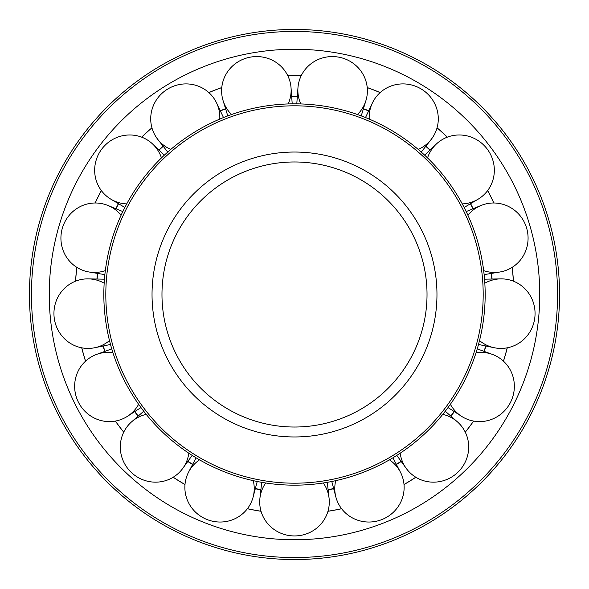 <?xml version="1.0" encoding="UTF-8"?>
<svg xmlns="http://www.w3.org/2000/svg" width="589" height="589" viewBox="0 0 589 589"><rect width="100%" height="100%" fill="white"/><g stroke="black" fill="none" stroke-linecap="round" stroke-linejoin="round"><path stroke-width="0.88" d="M294.5 427.025A132.525 132.525 0 0 0 427.025 294.5A132.525 132.525 0 0 0 294.5 161.975A132.525 132.525 0 0 0 161.975 294.5A132.525 132.525 0 0 0 294.5 427.025A132.525 132.525 0 0 1 161.975 294.5A132.525 132.525 0 0 1 294.5 161.975M294.5 485.167A190.667 190.667 0 0 0 485.167 294.5A190.667 190.667 0 0 0 294.5 103.833A190.667 190.667 0 0 0 103.833 294.5A190.667 190.667 0 0 0 294.5 485.167M294.5 483.186A188.686 188.686 0 0 0 483.186 294.5A188.686 188.686 0 0 0 294.5 105.814A188.686 188.686 0 0 0 105.814 294.5A188.686 188.686 0 0 0 294.5 483.186M75.613 281.167A219.299 219.299 0 0 1 76.887 267.391M95.204 202.991A219.299 219.299 0 0 1 101.374 190.608M141.721 137.178A219.299 219.299 0 0 1 151.947 127.857M208.867 92.613A219.299 219.299 0 0 1 221.773 87.614M287.579 75.311A219.299 219.299 0 0 1 301.421 75.311M367.227 87.614A219.299 219.299 0 0 1 380.133 92.613M437.053 127.857A219.299 219.299 0 0 1 447.279 137.178M487.626 190.608A219.299 219.299 0 0 1 493.796 202.991M512.113 267.391A219.299 219.299 0 0 1 513.387 281.167M507.21 347.827A219.299 219.299 0 0 1 503.426 361.138M473.585 421.069A219.299 219.299 0 0 1 465.244 432.112M415.768 477.215A219.299 219.299 0 0 1 404.002 484.497M341.576 508.682A219.299 219.299 0 0 1 327.977 511.23M261.023 511.23A219.299 219.299 0 0 1 247.424 508.682M184.998 484.497A219.299 219.299 0 0 1 173.232 477.215M123.756 432.112A219.299 219.299 0 0 1 115.415 421.069M85.574 361.138A219.299 219.299 0 0 1 81.79 347.827M294.5 49.255A245.245 245.245 0 0 0 49.255 294.5A245.245 245.245 0 0 0 294.5 539.745A245.245 245.245 0 0 0 539.745 294.5A245.245 245.245 0 0 0 294.5 49.255M29.45 294.5A265.05 265.05 0 0 0 294.5 559.55A265.05 265.05 0 0 0 559.55 294.5A265.05 265.05 0 0 0 294.5 29.45A265.05 265.05 0 0 0 29.45 294.5A265.05 265.05 0 0 1 294.5 29.45A265.05 265.05 0 0 1 559.55 294.5M328.125 489.805A198.176 198.176 0 0 0 333.698 488.76M333.646 488.561A197.97 197.97 0 0 1 328.102 489.599M396.404 464.471A198.176 198.176 0 0 0 401.227 461.481M401.102 461.312A197.97 197.97 0 0 1 396.309 464.287M450.924 416.18A198.176 198.176 0 0 0 454.34 411.652M454.163 411.542A197.97 197.97 0 0 1 450.769 416.04M492.073 279.039A198.176 198.176 0 0 0 491.55 273.392M491.344 273.429A197.97 197.97 0 0 1 491.867 279.046M473.144 208.712A198.176 198.176 0 0 0 470.618 203.639M470.442 203.742A197.97 197.97 0 0 1 472.952 208.793M430.095 149.974A198.176 198.176 0 0 0 425.899 146.153M425.773 146.315A197.97 197.97 0 0 1 429.941 150.114M368.729 110.747A198.176 198.176 0 0 0 363.435 108.7M363.376 108.899A197.97 197.97 0 0 1 368.64 110.938M297.335 96.346A198.176 198.176 0 0 0 291.665 96.346M291.68 96.552A197.97 197.97 0 0 1 297.32 96.552M225.565 108.7A198.176 198.176 0 0 0 220.271 110.747M220.36 110.938A197.97 197.97 0 0 1 225.624 108.899M163.101 146.153A198.176 198.176 0 0 0 158.905 149.974M159.059 150.114A197.97 197.97 0 0 1 163.227 146.315M118.382 203.639A198.176 198.176 0 0 0 115.856 208.712M116.048 208.793A197.97 197.97 0 0 1 118.558 203.742M97.45 273.392A198.176 198.176 0 0 0 96.927 279.039M97.133 279.046A197.97 197.97 0 0 1 97.656 273.429M103.134 346.001A198.176 198.176 0 0 0 104.687 351.456M104.879 351.383A197.97 197.97 0 0 1 103.34 345.957M134.66 411.652A198.176 198.176 0 0 0 138.076 416.18M138.231 416.04A197.97 197.97 0 0 1 134.837 411.542M187.773 461.481A198.176 198.176 0 0 0 192.596 464.471M192.691 464.287A197.97 197.97 0 0 1 187.898 461.312M255.302 488.76A198.176 198.176 0 0 0 260.875 489.805M260.898 489.599A197.97 197.97 0 0 1 255.354 488.561M484.313 351.456A198.176 198.176 0 0 0 485.866 346.001M485.66 345.957A197.97 197.97 0 0 1 484.121 351.383M265.683 482.98A34.788 33.948 180 0 0 259.918 498.279A34.788 33.948 180 0 0 294.5 535.938A34.788 33.948 180 0 0 329.082 498.279A34.788 33.948 180 0 0 323.317 482.98M335.715 480.661A34.788 33.948 158.8 0 0 335.87 497.013A34.788 33.948 158.8 0 0 381.716 519.631A34.788 33.948 158.8 0 0 400.358 472.025A34.788 33.948 158.8 0 0 389.462 459.84M400.181 453.206A34.788 33.948 137.6 0 0 406.233 468.388A34.788 33.948 137.6 0 0 457.152 472.923A34.788 33.948 137.6 0 0 457.344 421.798A34.788 33.948 137.6 0 0 442.773 414.369M450.371 404.312A34.788 33.948 116.5 0 0 461.504 416.283A34.788 33.948 116.5 0 0 510.626 402.118A34.788 33.948 116.5 0 0 492.33 354.379A34.788 33.948 116.5 0 0 476.067 352.715M479.52 340.589A34.788 33.948 95.3 0 0 494.223 347.731A34.788 33.948 95.3 0 0 534.908 316.779A34.788 33.948 95.3 0 0 500.598 278.869A34.788 33.948 95.3 0 0 484.835 283.191M483.672 270.638A34.788 33.948 74.1 0 0 499.965 271.993A34.788 33.948 74.1 0 0 526.721 228.429A34.788 33.948 74.1 0 0 481.036 205.473A34.788 33.948 74.1 0 0 467.894 215.199M462.277 203.912A34.788 33.948 52.9 0 0 477.959 199.288A34.788 33.948 52.9 0 0 487.169 149.002A34.788 33.948 52.9 0 0 436.28 144.099A34.788 33.948 52.9 0 0 427.54 157.918M418.227 149.422A34.788 33.948 31.8 0 0 431.177 139.446A34.788 33.948 31.8 0 0 421.599 89.226A34.788 33.948 31.8 0 0 372.373 103.038A34.788 33.948 31.8 0 0 369.222 119.081M357.464 114.524A34.788 33.948 10.6 0 0 365.938 100.542A34.788 33.948 10.6 0 0 338.866 57.177A34.788 33.948 10.6 0 0 297.953 87.835A34.788 33.948 10.6 0 0 300.802 103.936M288.198 103.936A34.788 33.948 -10.6 0 0 291.047 87.835A34.788 33.948 -10.6 0 0 250.134 57.177A34.788 33.948 -10.6 0 0 223.062 100.542A34.788 33.948 -10.6 0 0 231.536 114.524M219.778 119.081A34.788 33.948 -31.8 0 0 216.627 103.038A34.788 33.948 -31.8 0 0 167.401 89.226A34.788 33.948 -31.8 0 0 157.823 139.446A34.788 33.948 -31.8 0 0 170.773 149.422M161.46 157.918A34.788 33.948 -52.9 0 0 152.72 144.099A34.788 33.948 -52.9 0 0 101.831 149.002A34.788 33.948 -52.9 0 0 111.041 199.288A34.788 33.948 -52.9 0 0 126.723 203.912M121.106 215.199A34.788 33.948 -74.1 0 0 107.964 205.473A34.788 33.948 -74.1 0 0 62.279 228.429A34.788 33.948 -74.1 0 0 89.035 271.993A34.788 33.948 -74.1 0 0 105.328 270.638M104.165 283.191A34.788 33.948 -95.3 0 0 88.402 278.869A34.788 33.948 -95.3 0 0 54.092 316.779A34.788 33.948 -95.3 0 0 94.777 347.731A34.788 33.948 -95.3 0 0 109.48 340.589M112.933 352.715A34.788 33.948 -116.5 0 0 96.67 354.379A34.788 33.948 -116.5 0 0 78.374 402.118A34.788 33.948 -116.5 0 0 127.496 416.283A34.788 33.948 -116.5 0 0 138.629 404.312M146.227 414.369A34.788 33.948 -137.6 0 0 131.656 421.798A34.788 33.948 -137.6 0 0 131.848 472.923A34.788 33.948 -137.6 0 0 182.767 468.388A34.788 33.948 -137.6 0 0 188.819 453.206M199.538 459.84A34.788 33.948 -158.8 0 0 188.642 472.025A34.788 33.948 -158.8 0 0 207.284 519.631A34.788 33.948 -158.8 0 0 253.13 497.013A34.788 33.948 -158.8 0 0 253.285 480.661M152.036 294.5A142.464 142.464 0 0 0 294.5 436.964A142.464 142.464 0 0 0 436.964 294.5A142.464 142.464 0 0 0 294.5 152.036A142.464 142.464 0 0 0 152.036 294.5M81.724 347.819A219.358 219.358 0 0 0 85.523 361.182M115.348 421.083A219.358 219.358 0 0 0 123.727 432.171M173.173 477.252A219.358 219.358 0 0 0 184.99 484.563M247.387 508.734A219.358 219.358 0 0 0 261.045 511.289M327.955 511.289A219.358 219.358 0 0 0 341.613 508.734M404.01 484.563A219.358 219.358 0 0 0 415.827 477.252M465.273 432.171A219.358 219.358 0 0 0 473.652 421.083M503.477 361.182A219.358 219.358 0 0 0 507.276 347.819M301.45 75.252A219.358 219.358 0 0 0 287.55 75.252M221.781 87.547A219.358 219.358 0 0 0 208.823 92.569M151.933 127.798A219.358 219.358 0 0 0 141.662 137.156M101.337 190.556A219.358 219.358 0 0 0 95.146 202.991M76.828 267.354A219.358 219.358 0 0 0 75.547 281.189M294.5 557.562A263.062 263.062 0 0 0 557.562 294.5A263.062 263.062 0 0 0 294.5 31.438A263.062 263.062 0 0 0 31.438 294.5A263.062 263.062 0 0 0 294.5 557.562M513.453 281.189A219.358 219.358 0 0 0 512.172 267.354M493.854 202.991A219.358 219.358 0 0 0 487.663 190.556M447.338 137.156A219.358 219.358 0 0 0 437.067 127.798M380.177 92.569A219.358 219.358 0 0 0 367.219 87.547M327.285 482.332L329.082 498.279M392.922 457.808L400.358 472.025M445.269 411.225L457.344 421.798M477.252 348.879L492.33 354.379M484.556 279.186L500.598 278.869M466.186 211.569L481.036 205.473M424.64 155.143L436.28 144.099M365.511 117.542L372.373 103.038M296.79 103.841L297.953 87.835M227.766 115.893L223.062 100.542M167.747 152.058L157.823 139.446M124.853 207.468L111.041 199.288M104.871 274.629L89.035 271.993M110.496 344.469L94.777 347.731M140.97 407.566L127.496 416.283M192.183 455.393L182.767 468.388M257.216 481.493L253.13 497.013M196.078 457.808L188.642 472.025M143.731 411.225L131.656 421.798M111.748 348.879L96.67 354.379M104.444 279.186L88.402 278.869M122.814 211.569L107.964 205.473M164.36 155.143L152.72 144.099M223.489 117.542L216.627 103.038M292.21 103.841L291.047 87.835M361.234 115.893L365.938 100.542M421.253 152.058L431.177 139.446M464.147 207.468L477.959 199.288M484.129 274.629L499.965 271.993M478.504 344.469L494.223 347.731M448.03 407.566L461.504 416.283M396.817 455.393L406.233 468.388M331.784 481.493L335.87 497.013M261.715 482.332L259.918 498.279"/></g></svg>
